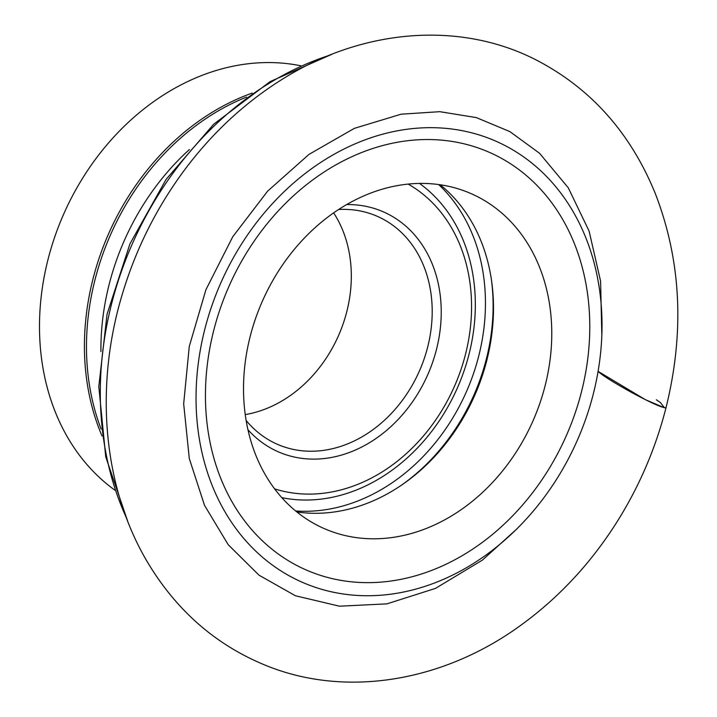 <?xml version="1.0" encoding="UTF-8"?>
<svg xmlns="http://www.w3.org/2000/svg" width="717" height="717" viewBox="0 0 717 717"><rect width="100%" height="100%" fill="white"/><g stroke="black" fill="none" stroke-linecap="round" stroke-linejoin="round"><path stroke-width="1.08" d="M300.817 65.794A235.122 190.22 113.7 0 0 63.401 214.733A235.122 190.22 113.7 0 0 114.944 490.204M320.992 527.12A182.871 147.944 113.7 0 0 324.281 528.617A182.871 147.944 113.7 0 0 532.256 422.501A182.871 147.944 113.7 0 0 474.296 195.096A182.871 147.944 113.7 0 0 471.006 193.59A182.871 147.944 113.7 0 0 263.031 299.715A182.871 147.944 113.7 0 0 320.992 527.12M333.611 212.859A124.462 100.685 -66.3 0 1 338.666 335.278A124.462 100.685 -66.3 0 1 245.268 414.569M246.182 420.529A124.462 100.685 113.7 0 0 277.389 444.307A124.462 100.685 113.7 0 0 418.925 372.087A124.462 100.685 113.7 0 0 379.481 217.323A124.462 100.685 113.7 0 0 377.241 216.301A124.462 100.685 113.7 0 0 338.594 209.498M346.625 204.56A130.987 105.973 -66.3 0 1 385.737 212.931A130.987 105.973 -66.3 0 1 416.335 396.089A130.987 105.973 -66.3 0 1 248.001 429.779M274.656 488.877A166.989 135.101 113.7 0 0 454.578 386.042A166.989 135.101 113.7 0 0 408.143 184.072M296.865 511.947A182.871 147.944 113.7 0 0 402.542 484.441A182.871 147.944 113.7 0 0 491.611 281.064A182.871 147.944 113.7 0 0 440.157 184.753M295.682 510.97A185.398 149.987 113.7 0 0 466.597 391.303A185.398 149.987 113.7 0 0 438.634 184.538M666.039 407.659C684.771 331.81 681.168 260.379 655.239 193.393C630.225 132.17 590.037 87.429 534.658 59.179C458.566 20.901 362.972 29.155 284.057 78.162C246.343 101.375 213.442 131.596 185.371 168.845C156.584 207.338 135.352 249.821 121.684 296.282C93.73 390.559 103.92 492.839 150.597 567.237C179.868 613.967 219.223 647.075 268.669 666.559C349.179 698.152 446.386 680.63 523.168 623.539C558.274 597.673 588.316 565.722 613.295 527.667C637.485 490.571 655.06 450.572 666.039 407.659C663.261 408.358 651.878 403.348 631.901 392.62C613.465 382.403 602.199 375.314 598.103 371.37L645.291 399.62L664.507 407.821L660.312 402.443L656.36 399.772M328.655 55.568A311.106 251.685 113.7 0 0 126.3 517.575M298.111 580.376A240.858 194.854 -66.3 0 1 297.053 180.057A240.858 194.854 -66.3 0 1 602.02 324.747A240.858 194.854 -66.3 0 1 298.111 580.376M102.029 435.99A235.122 190.22 -66.3 0 1 252.205 93.076M246.549 97.064A234.486 189.7 113.7 0 0 101.124 429.125M189.396 149.521A227.164 183.776 113.7 0 0 100.918 351.536M302.072 568.097A228.015 184.466 113.7 0 0 589.786 326.092A228.015 184.466 113.7 0 0 301.068 189.127A228.015 184.466 113.7 0 0 302.072 568.097M281.844 497.643A174.088 140.837 113.7 0 0 457.634 387.377A174.088 140.837 113.7 0 0 419.463 183.409M491.396 279.63A186.958 151.251 -66.3 0 1 401.341 485.266M332.276 54.116L270.076 81.639L213.702 124.211L166.147 179.322L129.938 243.861L107.057 314.234L98.803 386.562L105.74 456.854L127.698 521.241M517.181 528.653L482.398 560.12L435.533 588.37L386.965 603.857L339.508 606.206L295.413 595.755L259.025 575.195L228.23 544.741L204.506 505.315L189.297 458.557L183.669 403.805L189.27 346.454L205.922 289.713L232.756 236.744L267.629 191.143L308.955 154.406L354.332 128.37L401.161 114.182L439.79 111.682L476.339 117.597L509.859 131.587L539.534 153.259L568.276 187.8L589.105 231.089L600.586 281.145L601.832 335.493"/></g></svg>
